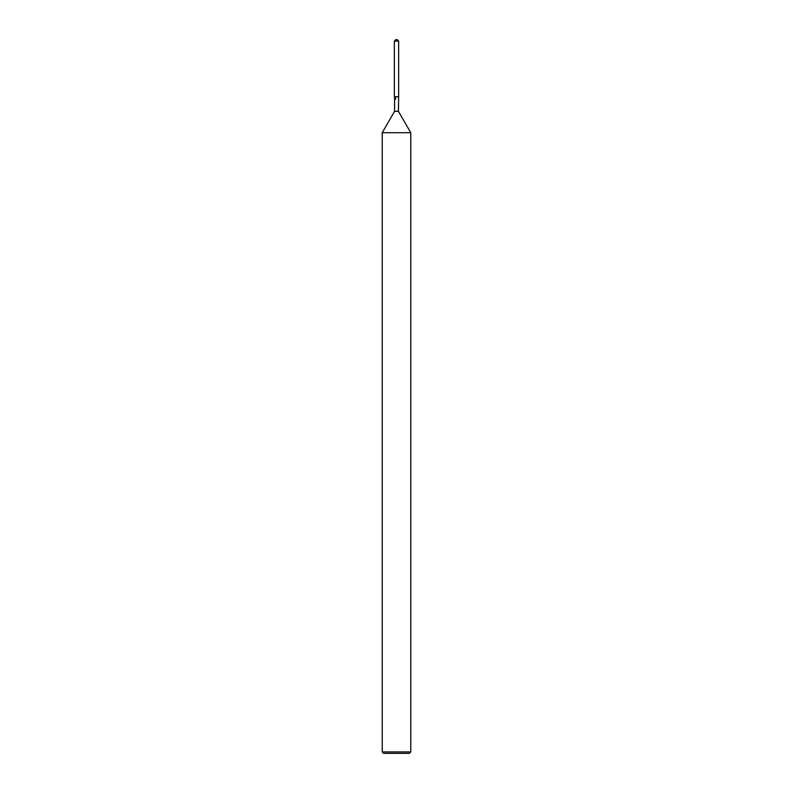 <?xml version="1.0" encoding="UTF-8"?>
<svg xmlns="http://www.w3.org/2000/svg" width="793" height="793" viewBox="0 0 793 793"><rect width="100%" height="100%" fill="white"/><g stroke="black" fill="none" stroke-linecap="round" stroke-linejoin="round"><path stroke-width="1.19" d="M397.214 39.65L395.786 39.65L397.214 39.65L398.641 41.077L398.641 96.746L396.5 96.746L398.641 96.746L398.423 111.327L410.774 132.718L410.774 751.923L382.226 751.923L383.653 753.35L409.347 753.35L410.774 751.923M398.423 111.327L394.577 111.327L394.577 97.113L398.641 96.746M394.577 111.327L382.226 132.718L410.774 132.718M395.786 39.65L394.359 41.077L394.359 96.746L396.5 96.746L394.577 97.113M394.359 41.077L398.641 41.077M382.226 132.718L382.226 751.923M395.786 99.214L394.359 96.746"/></g></svg>
